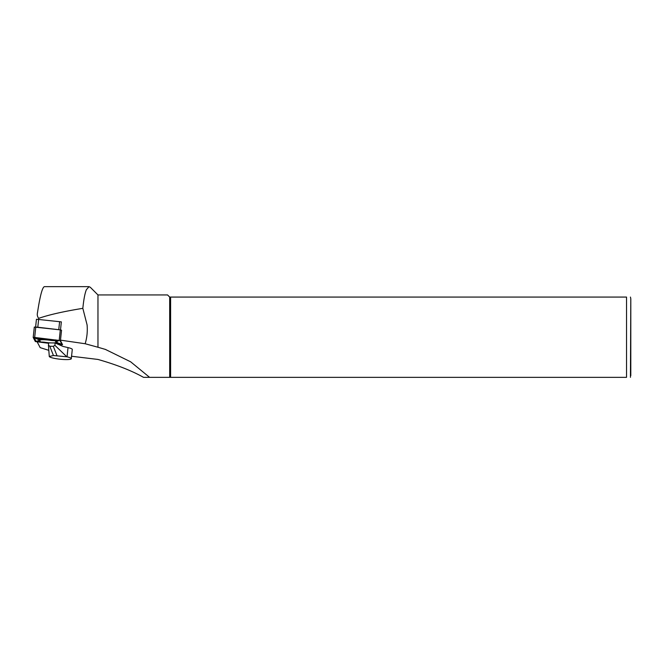<?xml version="1.0" encoding="UTF-8"?>
<svg xmlns="http://www.w3.org/2000/svg" width="664" height="664" viewBox="0 0 664 664"><rect width="100%" height="100%" fill="white"/><g stroke="black" fill="none" stroke-linecap="round" stroke-linejoin="round"><path stroke-width="1" d="M58.54 344.467L62.565 344.707L60.441 340.607L61.544 330.207L60.308 329.883L34.304 327.053L33.2 337.453L35.333 341.553L48.638 343.296M60.441 340.607L33.2 337.453L34.312 327.078M60.424 344.633L62.225 344.657L60.092 340.566L34.644 337.445L33.54 337.511L35.673 341.587L48.646 343.246M58.374 344.392L59.345 344.508M56.257 342.4L61.312 344.085L60.665 344.591L57.096 343.072L55.552 343.155M39.292 337.993L43.965 338.856L42.911 339.362L35.051 338.109L38.62 339.594L42.911 339.362M58.905 340.3L58.283 340.873M56.689 341.279A9.138 1.419 6.1 0 1 56.872 341.927L56.224 342.433A8.541 1.328 -173.9 0 0 55.519 341.553L58.274 340.906L51.526 340.507L51.593 339.819L55.917 339.951M51.526 340.507A8.541 1.328 -173.9 0 0 42.836 339.736A8.541 1.328 -173.9 0 0 39.45 340.649A8.541 1.328 -173.9 0 0 40.197 341.113L37.433 341.794L37.018 341.064L39.342 340.516M39.45 340.649L38.927 340.018A9.138 1.419 6.1 0 1 38.968 339.578M43.583 339.038A9.138 1.419 6.1 0 1 51.593 339.819M61.022 344.309L61.926 344.292L59.943 340.491M34.022 337.403L36.047 341.279L37.192 341.503M42.214 342.093L48.862 342.881M37.433 341.794L44.189 342.159A8.541 1.328 -173.9 0 0 56.224 342.433M57.096 343.072L57.32 342.342M58.117 344.276L60.665 344.591M61.337 322.015L60.706 321.816L61.354 321.891L60.499 329.908M60.482 340.151L85.166 343.744C87.009 337.594 87.648 331.328 87.092 324.92L82.834 308.337C63.57 311.466 48.862 314.802 38.719 318.338C37.367 316.72 36.96 314.769 37.516 312.503C40.031 295.97 42.322 287.354 44.364 286.657L89.034 286.657L90.337 287.313L97.965 294.94L97.965 347.247L105.377 349.405L130.659 361.814L149.591 377.343L169.693 377.343L169.693 297.074L626.534 297.074C632.336 297.074 632.336 297.074 626.534 297.074L626.534 377.343C632.336 377.343 632.336 377.343 626.534 377.343L169.693 377.343M149.591 377.343L143.507 377.343C131.721 370.711 116.532 364.743 97.965 359.44L71.397 356.236M37.458 312.952L37.516 312.503M82.834 308.337C83.705 299.622 84.876 293.413 86.361 289.72L89.034 286.657M85.166 343.744L97.965 347.247M97.965 294.94L167.552 294.94L169.693 297.074M170.607 377.343L170.607 297.074M630.8 375.633L630.8 298.783L630.443 377.343M48.812 350.343L40.18 347.646L36.827 341.23M49.808 346.251L53.319 346.309L54.904 345.322L55.154 342.981L48.688 342.873L48.439 345.214L49.808 346.251L53.435 355.514L67.047 356.834L68.027 347.612L62.989 346.417L55.154 342.981M48.439 345.214L49.285 356.551A11.097 1.726 -173.9 0 0 60.764 359.29A11.097 1.726 -173.9 0 0 71.305 358.676A11.097 1.726 -173.9 0 0 67.047 356.834M49.261 356.493L53.435 355.514M53.319 346.309L56.946 355.572M54.904 345.322L66.807 356.784M71.305 358.676L72.285 349.455A11.097 1.726 -173.9 0 0 68.027 347.612M35.632 326.978L36.437 319.251L60.706 321.816M36.395 327.07L60.084 329.859M59.204 340.283L60.308 329.883M34.677 337.395L35.781 326.995M57.32 340.69L57.162 340.101M37.491 341.744L37.018 341.064M36.03 338.101L36.271 337.636M60.598 344.516L61.196 343.944M38.719 318.338L38.636 319.168M58.764 329.618L59.619 321.633M37.806 327.153L38.661 319.168M58.274 340.906L58.93 340.391M35.051 338.109L34.52 337.47M630.443 297.074L630.8 298.783M105.858 349.571L105.377 349.405M36.437 319.251L35.615 326.978"/></g></svg>
